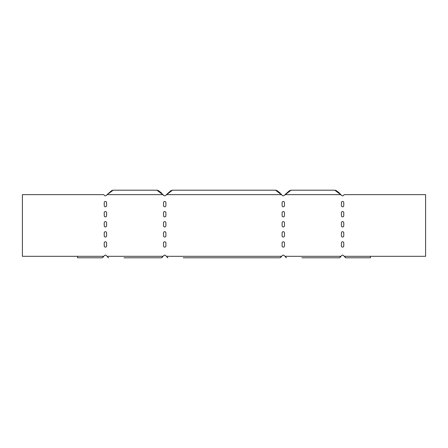 <?xml version="1.0" encoding="UTF-8"?>
<svg xmlns="http://www.w3.org/2000/svg" width="448" height="448" viewBox="0 0 448 448"><rect width="100%" height="100%" fill="white"/><g stroke="black" fill="none" stroke-linecap="round" stroke-linejoin="round"><path stroke-width="0.67" d="M361.166 257.796L345.75 257.796L345.016 257.37M301.874 257.796L339.427 257.796L341.751 255.478A1.187 1.187 0 0 1 343.426 255.478L345.75 257.796L370.457 257.796L370.457 256.318L425.6 256.318L425.6 194.65L344.266 194.65L343.426 195.49A1.187 1.187 0 0 1 341.751 195.49L334.835 190.204L335.35 190.243M335.994 190.4L339.528 193.088M340.256 193.9L340.911 194.65L284.973 194.65L289.694 190.473M290.511 190.243L291.043 190.204L284.133 195.49A1.187 1.187 0 0 1 282.453 195.49L275.542 190.204L276.058 190.243M276.702 190.4L280.23 193.088M280.963 193.9L281.618 194.65L166.382 194.65L171.108 190.473M171.92 190.243L172.458 190.204L165.547 195.49A1.187 1.187 0 0 1 163.867 195.49L156.957 190.204L157.472 190.243M112.627 190.243L113.165 190.204L107.089 194.65L111.81 190.473M158.116 190.4L161.644 193.088M162.372 193.9L163.027 194.65L107.089 194.65L106.249 195.49A1.187 1.187 0 0 1 104.574 195.49L103.734 194.65L22.4 194.65L22.4 256.318L77.543 256.318L77.543 257.796L102.25 257.796L86.834 257.796M102.25 257.796L103.734 256.318L102.99 257.37M77.543 256.318L103.734 256.318L104.574 255.478A1.187 1.187 0 0 1 106.249 255.478L108.573 257.796L107.839 257.37M123.99 257.796L161.543 257.796L163.027 256.318L162.282 257.37M183.282 257.796L280.134 257.796L281.618 256.318L280.868 257.37M107.089 256.318L163.027 256.318L163.867 255.478A1.187 1.187 0 0 1 165.547 255.478L167.866 257.796L167.132 257.37M166.382 256.318L281.618 256.318L282.453 255.478A1.187 1.187 0 0 1 284.133 255.478L286.457 257.796M284.973 256.318L340.911 256.318L340.166 257.37M286.451 257.796L285.718 257.37M341.404 202.653A1.187 1.187 0 0 1 342.586 201.466A1.187 1.187 0 0 1 343.773 202.653L343.773 205.621A1.187 1.187 0 0 1 342.586 206.802A1.187 1.187 0 0 1 341.404 205.621L341.404 202.653A1.187 1.187 0 0 1 342.586 201.466A1.187 1.187 0 0 1 343.773 202.653M341.404 222.813A1.187 1.187 0 0 1 342.586 221.626A1.187 1.187 0 0 1 343.773 222.813L343.773 225.781A1.187 1.187 0 0 1 342.586 226.962A1.187 1.187 0 0 1 341.404 225.781L341.404 222.813A1.187 1.187 0 0 1 342.586 221.626A1.187 1.187 0 0 1 343.773 222.813M341.404 242.973A1.187 1.187 0 0 1 342.586 241.786A1.187 1.187 0 0 1 343.773 242.973L343.773 245.941A1.187 1.187 0 0 1 342.586 247.122A1.187 1.187 0 0 1 341.404 245.941L341.404 242.973A1.187 1.187 0 0 1 342.586 241.786A1.187 1.187 0 0 1 343.773 242.973M282.106 212.733A1.187 1.187 0 0 1 283.293 211.546A1.187 1.187 0 0 1 284.48 212.733L284.48 215.701A1.187 1.187 0 0 1 283.293 216.882A1.187 1.187 0 0 1 282.106 215.701L282.106 212.733A1.187 1.187 0 0 1 283.293 211.546A1.187 1.187 0 0 1 284.48 212.733M282.106 232.893A1.187 1.187 0 0 1 283.293 231.706A1.187 1.187 0 0 1 284.48 232.893L284.48 235.861A1.187 1.187 0 0 1 283.293 237.042A1.187 1.187 0 0 1 282.106 235.861L282.106 232.893A1.187 1.187 0 0 1 283.293 231.706A1.187 1.187 0 0 1 284.48 232.893M104.227 202.653A1.187 1.187 0 0 1 105.414 201.466A1.187 1.187 0 0 1 106.596 202.653L106.596 205.621A1.187 1.187 0 0 1 105.414 206.802A1.187 1.187 0 0 1 104.227 205.621L104.227 202.653A1.187 1.187 0 0 1 105.414 201.466A1.187 1.187 0 0 1 106.596 202.653M104.227 222.813A1.187 1.187 0 0 1 105.414 221.626A1.187 1.187 0 0 1 106.596 222.813L106.596 225.781A1.187 1.187 0 0 1 105.414 226.962A1.187 1.187 0 0 1 104.227 225.781L104.227 222.813A1.187 1.187 0 0 1 105.414 221.626A1.187 1.187 0 0 1 106.596 222.813M104.227 242.973A1.187 1.187 0 0 1 105.414 241.786A1.187 1.187 0 0 1 106.596 242.973L106.596 245.941A1.187 1.187 0 0 1 105.414 247.122A1.187 1.187 0 0 1 104.227 245.941L104.227 242.973A1.187 1.187 0 0 1 105.414 241.786A1.187 1.187 0 0 1 106.596 242.973M163.52 212.733A1.187 1.187 0 0 1 164.707 211.546A1.187 1.187 0 0 1 165.894 212.733L165.894 215.701A1.187 1.187 0 0 1 164.707 216.882A1.187 1.187 0 0 1 163.52 215.701L163.52 212.733A1.187 1.187 0 0 1 164.707 211.546A1.187 1.187 0 0 1 165.894 212.733M163.52 232.893A1.187 1.187 0 0 1 164.707 231.706A1.187 1.187 0 0 1 165.894 232.893L165.894 235.861A1.187 1.187 0 0 1 164.707 237.042A1.187 1.187 0 0 1 163.52 235.861L163.52 232.893A1.187 1.187 0 0 1 164.707 231.706A1.187 1.187 0 0 1 165.894 232.893M163.52 242.973A1.187 1.187 0 0 1 164.707 241.786A1.187 1.187 0 0 1 165.894 242.973L165.894 245.941A1.187 1.187 0 0 1 164.707 247.122A1.187 1.187 0 0 1 163.52 245.941L163.52 242.973A1.187 1.187 0 0 1 164.707 241.786A1.187 1.187 0 0 1 165.894 242.973M163.52 222.813A1.187 1.187 0 0 1 164.707 221.626A1.187 1.187 0 0 1 165.894 222.813L165.894 225.781A1.187 1.187 0 0 1 164.707 226.962A1.187 1.187 0 0 1 163.52 225.781L163.52 222.813A1.187 1.187 0 0 1 164.707 221.626A1.187 1.187 0 0 1 165.894 222.813M163.52 202.653A1.187 1.187 0 0 1 164.707 201.466A1.187 1.187 0 0 1 165.894 202.653L165.894 205.621A1.187 1.187 0 0 1 164.707 206.802A1.187 1.187 0 0 1 163.52 205.621L163.52 202.653A1.187 1.187 0 0 1 164.707 201.466A1.187 1.187 0 0 1 165.894 202.653M104.227 232.893A1.187 1.187 0 0 1 105.414 231.706A1.187 1.187 0 0 1 106.596 232.893L106.596 235.861A1.187 1.187 0 0 1 105.414 237.042A1.187 1.187 0 0 1 104.227 235.861L104.227 232.893A1.187 1.187 0 0 1 105.414 231.706A1.187 1.187 0 0 1 106.596 232.893M104.227 212.733A1.187 1.187 0 0 1 105.414 211.546A1.187 1.187 0 0 1 106.596 212.733L106.596 215.701A1.187 1.187 0 0 1 105.414 216.882A1.187 1.187 0 0 1 104.227 215.701L104.227 212.733A1.187 1.187 0 0 1 105.414 211.546A1.187 1.187 0 0 1 106.596 212.733M282.106 242.973A1.187 1.187 0 0 1 283.293 241.786A1.187 1.187 0 0 1 284.48 242.973L284.48 245.941A1.187 1.187 0 0 1 283.293 247.122A1.187 1.187 0 0 1 282.106 245.941L282.106 242.973A1.187 1.187 0 0 1 283.293 241.786A1.187 1.187 0 0 1 284.48 242.973M282.106 222.813A1.187 1.187 0 0 1 283.293 221.626A1.187 1.187 0 0 1 284.48 222.813L284.48 225.781A1.187 1.187 0 0 1 283.293 226.962A1.187 1.187 0 0 1 282.106 225.781L282.106 222.813A1.187 1.187 0 0 1 283.293 221.626A1.187 1.187 0 0 1 284.48 222.813M282.106 202.653A1.187 1.187 0 0 1 283.293 201.466A1.187 1.187 0 0 1 284.48 202.653L284.48 205.621A1.187 1.187 0 0 1 283.293 206.802A1.187 1.187 0 0 1 282.106 205.621L282.106 202.653A1.187 1.187 0 0 1 283.293 201.466A1.187 1.187 0 0 1 284.48 202.653M341.404 232.893A1.187 1.187 0 0 1 342.586 231.706A1.187 1.187 0 0 1 343.773 232.893L343.773 235.861A1.187 1.187 0 0 1 342.586 237.042A1.187 1.187 0 0 1 341.404 235.861L341.404 232.893A1.187 1.187 0 0 1 342.586 231.706A1.187 1.187 0 0 1 343.773 232.893M341.404 212.733A1.187 1.187 0 0 1 342.586 211.546A1.187 1.187 0 0 1 343.773 212.733L343.773 215.701A1.187 1.187 0 0 1 342.586 216.882A1.187 1.187 0 0 1 341.404 215.701L341.404 212.733A1.187 1.187 0 0 1 342.586 211.546A1.187 1.187 0 0 1 343.773 212.733M161.543 257.796L146.126 257.796M280.134 257.796L264.718 257.796M339.427 257.796L324.01 257.796M104.574 255.478A1.187 1.187 0 0 1 106.249 255.478M282.453 255.478A1.187 1.187 0 0 1 284.133 255.478M341.751 255.478A1.187 1.187 0 0 1 343.426 255.478M343.426 195.49A1.187 1.187 0 0 1 341.751 195.49M284.133 195.49A1.187 1.187 0 0 1 282.453 195.49M165.547 195.49A1.187 1.187 0 0 1 163.867 195.49M106.249 195.49A1.187 1.187 0 0 1 104.574 195.49M106.596 205.621A1.187 1.187 0 0 1 105.414 206.802A1.187 1.187 0 0 1 104.227 205.621M106.596 225.781A1.187 1.187 0 0 1 105.414 226.962A1.187 1.187 0 0 1 104.227 225.781M106.596 245.941A1.187 1.187 0 0 1 105.414 247.122A1.187 1.187 0 0 1 104.227 245.941M165.894 215.701A1.187 1.187 0 0 1 164.707 216.882A1.187 1.187 0 0 1 163.52 215.701M165.894 235.861A1.187 1.187 0 0 1 164.707 237.042A1.187 1.187 0 0 1 163.52 235.861M343.773 205.621A1.187 1.187 0 0 1 342.586 206.802A1.187 1.187 0 0 1 341.404 205.621M343.773 225.781A1.187 1.187 0 0 1 342.586 226.962A1.187 1.187 0 0 1 341.404 225.781M343.773 245.941A1.187 1.187 0 0 1 342.586 247.122A1.187 1.187 0 0 1 341.404 245.941M284.48 215.701A1.187 1.187 0 0 1 283.293 216.882A1.187 1.187 0 0 1 282.106 215.701M284.48 235.861A1.187 1.187 0 0 1 283.293 237.042A1.187 1.187 0 0 1 282.106 235.861M284.48 245.941A1.187 1.187 0 0 1 283.293 247.122A1.187 1.187 0 0 1 282.106 245.941M284.48 225.781A1.187 1.187 0 0 1 283.293 226.962A1.187 1.187 0 0 1 282.106 225.781M284.48 205.621A1.187 1.187 0 0 1 283.293 206.802A1.187 1.187 0 0 1 282.106 205.621M343.773 235.861A1.187 1.187 0 0 1 342.586 237.042A1.187 1.187 0 0 1 341.404 235.861M343.773 215.701A1.187 1.187 0 0 1 342.586 216.882A1.187 1.187 0 0 1 341.404 215.701M165.894 245.941A1.187 1.187 0 0 1 164.707 247.122A1.187 1.187 0 0 1 163.52 245.941M165.894 225.781A1.187 1.187 0 0 1 164.707 226.962A1.187 1.187 0 0 1 163.52 225.781M165.894 205.621A1.187 1.187 0 0 1 164.707 206.802A1.187 1.187 0 0 1 163.52 205.621M106.596 235.861A1.187 1.187 0 0 1 105.414 237.042A1.187 1.187 0 0 1 104.227 235.861M106.596 215.701A1.187 1.187 0 0 1 105.414 216.882A1.187 1.187 0 0 1 104.227 215.701M344.266 256.318L370.457 256.318M156.957 190.204L113.165 190.204M275.542 190.204L172.458 190.204M334.835 190.204L291.043 190.204"/></g></svg>
